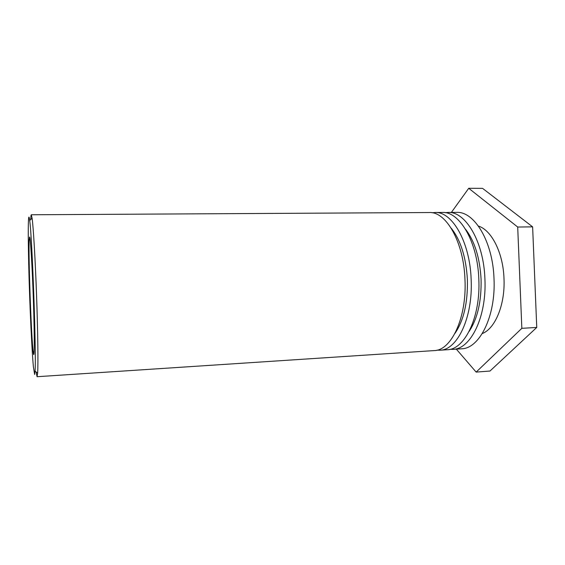 <?xml version="1.0" encoding="UTF-8"?>
<svg xmlns="http://www.w3.org/2000/svg" width="565" height="565" viewBox="0 0 565 565"><rect width="100%" height="100%" fill="white"/><g stroke="black" fill="none" stroke-linecap="round" stroke-linejoin="round"><path stroke-width="0.85" d="M29.465 237.258L29.225 239.398C28.25 253.798 31.252 337.99 33.25 352.292C34.451 362.278 34.67 338.823 33.462 302.226C32.276 265.649 30.235 233.733 29.465 237.258M28.751 217.497C28.992 216.444 29.302 217.454 29.691 220.512C32.205 236.756 36.407 354.707 35.058 371.092L34.649 374.482L33.356 366.593C32.325 354.806 31.153 333.618 30.178 309.895C28.469 268.022 27.678 222.645 28.751 217.497M31.054 215.201L30.644 219.608M36.075 371.925L37.064 376.707L37.629 373.204C38.265 364.086 37.855 330.963 36.541 294.873C35.277 259.335 33.363 227.158 32.106 218.224L31.287 214.771L429.195 212.532C446.025 211.324 463.801 241.989 464.981 279.724C466.881 317.911 451.209 350.639 434.118 350.597L37.064 376.707M451.23 228.239C460.687 240.125 466.076 257.28 467.396 279.703C467.877 302.649 463.738 320.532 454.98 333.357M432.091 212.765L435.008 212.496C452.028 211.289 469.981 241.869 471.154 279.505C473.053 317.587 457.205 350.244 439.923 350.215L436.992 350.152M439.923 350.215L447.134 349.742C464.649 349.749 480.73 317.184 478.823 279.23C477.658 241.728 459.493 211.254 442.24 212.454L435.008 212.496M465.461 229.129C474.628 241.043 479.833 257.739 481.076 279.216C481.564 301.209 477.58 318.618 469.112 331.45M445.1 212.673L447.989 212.426C465.426 211.225 483.767 241.615 484.918 279.018C486.832 316.866 470.574 349.354 452.869 349.361L449.973 349.318M452.869 349.361L461.421 348.803C479.395 348.767 495.922 316.386 494.008 278.693C492.857 241.453 474.268 211.183 456.555 212.376L447.989 212.426M478.449 226.092C491.515 230.075 503.154 252.753 503.994 278.474C505.272 304.542 495.215 328.604 482.284 333.562M451.386 212.405L468.731 188.293L517.702 227.038L521.841 328.322L476.154 372.095L456.329 349.135M476.154 372.095L489.975 371.036L536.75 327.453L532.625 226.855L482.574 188.364L468.731 188.293M532.625 226.855L517.702 227.038M536.75 327.453L521.841 328.322M30.199 240.245L29.225 239.398M34.161 351.366L33.25 352.292M35.058 371.092L37.629 373.204M29.691 220.512L32.106 218.224"/></g></svg>
